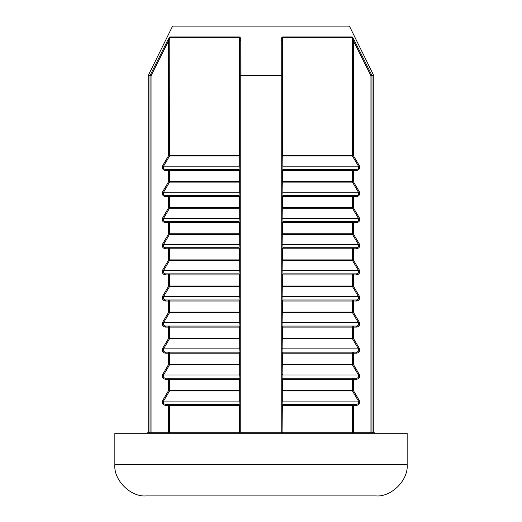<?xml version="1.0" encoding="UTF-8"?>
<svg xmlns="http://www.w3.org/2000/svg" width="522" height="522" viewBox="0 0 522 522"><rect width="100%" height="100%" fill="white"/><g stroke="black" fill="none" stroke-linecap="round" stroke-linejoin="round"><path stroke-width="0.78" d="M240.12 40.69L240.12 75.781L241.001 75.54L240.968 40.227L240.12 40.69L239.317 37.382L239.317 155.497L240.12 155.497L239.285 156.019L239.317 155.497L169.696 155.497L169.559 156.019L168.678 155.497L162.662 165.65L163.543 166.172C162.916 168.012 163.582 169.108 165.539 169.461L165.539 170.505L239.317 170.505L239.317 181.597L240.12 181.597L239.285 182.119L239.317 181.597L169.696 181.597L169.559 182.119L168.678 181.597L162.662 191.75L163.543 192.272C162.916 194.112 163.582 195.208 165.539 195.561L165.539 196.605L168.678 196.605L168.678 195.561L169.696 196.605L239.317 196.605L239.317 207.697L240.12 207.697L239.285 208.219L239.317 207.697L169.696 207.697L169.559 208.219L168.678 207.697L162.662 217.85L163.543 218.372C162.916 220.206 163.575 221.302 165.539 221.661L165.539 222.705L168.678 222.705L168.678 221.661L169.696 222.705L239.317 222.705L239.317 233.797L240.12 233.797L239.285 234.319L239.317 233.797L169.696 233.797L169.559 234.319L168.678 233.797L162.662 243.95L163.543 244.472C162.916 246.312 163.582 247.408 165.539 247.761L165.539 248.805L168.678 248.805L168.678 247.761L169.696 248.805L239.317 248.805L239.317 259.897L240.12 259.897L239.285 260.419L239.317 259.897L169.696 259.897L169.559 260.419L168.678 259.897L162.662 270.05L163.543 270.572C162.916 272.406 163.575 273.502 165.539 273.861L165.539 274.905L168.678 274.905L168.678 273.861L169.696 274.905L239.317 274.905L239.317 285.997L240.12 285.997L239.285 286.519L239.317 285.997L169.696 285.997L169.559 286.519L168.678 285.997L162.662 296.15L163.543 296.672C162.916 298.506 163.575 299.602 165.539 299.961L165.539 301.005L168.678 301.005L168.678 299.961L169.696 301.005L239.317 301.005L239.317 312.097L240.12 312.097L239.285 312.619L239.317 312.097L169.696 312.097L169.559 312.619L168.678 312.097L162.662 322.25L163.543 322.772C162.916 324.606 163.575 325.702 165.539 326.061L165.539 327.105L168.678 327.105L168.678 326.061L169.696 327.105L239.317 327.105L239.317 338.197L240.12 338.197L239.285 338.719L239.317 338.197L169.696 338.197L169.559 338.719L168.678 338.197L162.662 348.35L163.543 348.872C162.916 350.706 163.575 351.802 165.539 352.161L165.539 353.205L168.678 353.205L168.678 352.161L169.696 353.205L239.317 353.205L239.317 364.297L240.12 364.297L239.285 364.819L239.317 364.297L169.696 364.297L169.559 364.819L168.678 364.297L162.662 374.45L163.543 374.972C162.916 376.812 163.582 377.908 165.539 378.261L165.539 379.305L168.678 379.305L168.678 378.261L169.696 379.305L239.317 379.305L239.317 390.397L169.696 390.397L169.559 390.919L239.285 390.919L239.317 390.397L240.12 390.397L239.285 390.919L239.272 401.072L240.12 400.55M165.539 405.405L165.539 404.361L239.076 404.361L240.12 405.405L239.317 405.405L239.076 404.361L239.272 401.072L163.543 401.072L162.662 400.55C161.755 403.258 162.714 404.876 165.539 405.405L168.678 405.405L168.678 404.361L169.696 405.405L239.317 405.405L239.317 432.216L240.981 432.216L240.792 433.26M165.539 404.361C163.582 404.008 162.916 402.912 163.543 401.072L169.559 390.919L168.678 390.397L162.662 400.55M151.054 433.26L151.054 75.781L150.029 75.54L150.029 432.216L148.241 432.216L147.197 433.26L149.005 433.26L150.029 432.216L168.678 432.216L168.678 405.405L169.696 405.405L169.696 432.216L168.678 433.26L168.678 432.216L239.317 432.216L239.076 433.26L240.12 432.216L240.12 75.781M169.696 390.397L168.678 390.397L168.678 379.305L169.696 379.305L169.696 390.397M281.88 400.55L282.728 401.072L282.924 404.361L281.88 405.405L282.924 404.361L282.683 405.405L352.304 405.405L353.322 404.361L353.322 405.405L356.461 405.405L356.461 404.361C358.418 404.008 359.084 402.912 358.457 401.072L359.338 400.55L353.322 390.397L352.441 390.919L352.304 390.397L282.683 390.397L282.715 390.919L281.88 390.397L282.683 390.397L282.683 379.305L352.304 379.305L353.322 378.261L353.322 379.305L356.461 379.305L356.461 378.261C358.425 377.902 359.084 376.806 358.457 374.972L359.338 374.45L353.322 364.297L352.441 364.819L352.304 364.297L282.683 364.297L282.715 364.819L281.88 364.297L282.683 364.297L282.683 353.205L352.304 353.205L353.322 352.161L353.322 353.205L356.461 353.205L356.461 352.161C358.418 351.808 359.084 350.712 358.457 348.872L359.338 348.35L353.322 338.197L352.441 338.719L352.304 338.197L282.683 338.197L282.715 338.719L281.88 338.197L282.683 338.197L282.683 327.105L352.304 327.105L353.322 326.061L353.322 327.105L356.461 327.105L356.461 326.061C358.418 325.708 359.084 324.612 358.457 322.772L359.338 322.25L353.322 312.097L352.441 312.619L352.304 312.097L282.683 312.097L282.715 312.619L281.88 312.097L282.683 312.097L282.683 301.005L352.304 301.005L353.322 299.961L353.322 301.005L356.461 301.005L356.461 299.961C358.418 299.608 359.084 298.512 358.457 296.672L359.338 296.15L353.322 285.997L352.441 286.519L352.304 285.997L282.683 285.997L282.715 286.519L281.88 285.997L282.683 285.997L282.683 274.905L352.304 274.905L353.322 273.861L353.322 274.905L356.461 274.905L356.461 273.861C358.425 273.502 359.084 272.406 358.457 270.572L359.338 270.05L353.322 259.897L352.441 260.419L352.304 259.897L282.683 259.897L282.715 260.419L281.88 259.897L282.683 259.897L282.683 248.805L352.304 248.805L353.322 247.761L353.322 248.805L356.461 248.805L356.461 247.761C358.418 247.408 359.084 246.312 358.457 244.472L359.338 243.95L353.322 233.797L352.441 234.319L352.304 233.797L282.683 233.797L282.715 234.319L281.88 233.797L282.683 233.797L282.683 222.705L352.304 222.705L353.322 221.661L353.322 222.705L356.461 222.705L356.461 221.661C358.418 221.308 359.084 220.212 358.457 218.372L359.338 217.85L353.322 207.697L352.441 208.219L352.304 207.697L282.683 207.697L282.715 208.219L281.88 207.697L282.683 207.697L282.683 196.605L352.304 196.605L353.322 195.561L353.322 196.605L356.461 196.605L356.461 195.561C358.418 195.208 359.084 194.112 358.457 192.272L359.338 191.75L353.322 181.597L352.441 182.119L352.304 181.597L282.683 181.597L282.715 182.119L281.88 181.597L282.683 181.597L282.683 170.505L356.461 170.505L356.461 169.461C358.418 169.108 359.084 168.012 358.457 166.172L359.338 165.65L353.322 155.497L352.441 156.019L352.304 155.497L282.683 155.497L282.715 156.019L281.88 155.497L282.683 155.497L282.683 37.382L281.88 40.69L281.032 40.227L281.019 432.216L281.88 432.216L281.88 40.69M353.322 390.397L352.304 390.397L352.304 379.305L353.322 379.305L353.322 390.397M281.88 405.405L282.683 405.405L282.924 433.26L281.88 432.216L352.304 432.216L352.304 405.405L353.322 405.405L353.322 433.26L352.304 432.216L371.971 432.216L372.995 433.26L374.803 433.26L373.759 432.216L371.971 432.216L371.977 75.54L354.236 40.227L353.322 40.69L352.304 37.382L352.304 155.497L353.322 155.497L353.322 40.69L370.946 75.781L371.971 75.54M282.924 404.361L356.461 404.361M165.539 378.261L239.076 378.261L240.12 379.305L239.317 379.305L239.076 378.261L239.272 374.972L163.543 374.972L169.559 364.819L239.285 364.819L239.272 374.972L240.12 374.45M169.696 364.297L168.678 364.297L168.678 353.205L169.696 353.205L169.696 364.297M281.88 379.305L282.924 378.261L282.683 379.305L281.88 379.305L282.924 378.261L282.715 364.819L352.441 364.819L358.457 374.972L282.728 374.972L281.88 374.45M353.322 364.297L352.304 364.297L352.304 353.205L353.322 353.205L353.322 364.297M282.924 378.261L356.461 378.261M165.539 352.161L239.076 352.161L240.12 353.205L239.317 353.205L239.076 352.161L239.272 348.872L163.543 348.872L169.559 338.719L239.285 338.719L239.272 348.872L240.12 348.35M169.696 338.197L168.678 338.197L168.678 327.105L169.696 327.105L169.696 338.197M281.88 353.205L282.924 352.161L282.683 353.205L281.88 353.205L282.924 352.161L282.715 338.719L352.441 338.719L358.457 348.872L282.728 348.872L281.88 348.35M353.322 338.197L352.304 338.197L352.304 327.105L353.322 327.105L353.322 338.197M282.924 352.161L356.461 352.161M165.539 326.061L239.076 326.061L240.12 327.105L239.317 327.105L239.076 326.061L239.272 322.772L163.543 322.772L169.559 312.619L239.285 312.619L239.272 322.772L240.12 322.25M169.696 312.097L168.678 312.097L168.678 301.005L169.696 301.005L169.696 312.097M281.88 327.105L282.924 326.061L282.683 327.105L281.88 327.105L282.924 326.061L282.715 312.619L352.441 312.619L358.457 322.772L282.728 322.772L281.88 322.25M353.322 312.097L352.304 312.097L352.304 301.005L353.322 301.005L353.322 312.097M282.924 326.061L356.461 326.061M165.539 299.961L239.076 299.961L240.12 301.005L239.317 301.005L239.076 299.961L239.272 296.672L163.543 296.672L169.559 286.519L239.285 286.519L239.272 296.672L240.12 296.15M169.696 285.997L168.678 285.997L168.678 274.905L169.696 274.905L169.696 285.997M281.88 301.005L282.924 299.961L282.683 301.005L281.88 301.005L282.924 299.961L282.715 286.519L352.441 286.519L358.457 296.672L282.728 296.672L281.88 296.15M353.322 285.997L352.304 285.997L352.304 274.905L353.322 274.905L353.322 285.997M282.924 299.961L356.461 299.961M165.539 273.861L239.076 273.861L240.12 274.905L239.317 274.905L239.076 273.861L239.272 270.572L163.543 270.572L169.559 260.419L239.285 260.419L239.272 270.572L240.12 270.05M169.696 259.897L168.678 259.897L168.678 248.805L169.696 248.805L169.696 259.897M281.88 274.905L282.924 273.861L282.683 274.905L281.88 274.905L282.924 273.861L282.715 260.419L352.441 260.419L358.457 270.572L282.728 270.572L281.88 270.05M353.322 259.897L352.304 259.897L352.304 248.805L353.322 248.805L353.322 259.897M282.924 273.861L356.461 273.861M165.539 247.761L239.076 247.761L240.12 248.805L239.317 248.805L239.076 247.761L239.272 244.472L163.543 244.472L169.559 234.319L239.285 234.319L239.272 244.472L240.12 243.95M169.696 233.797L168.678 233.797L168.678 222.705L169.696 222.705L169.696 233.797M281.88 248.805L282.924 247.761L282.683 248.805L281.88 248.805L282.924 247.761L282.715 234.319L352.441 234.319L358.457 244.472L282.728 244.472L281.88 243.95M353.322 233.797L352.304 233.797L352.304 222.705L353.322 222.705L353.322 233.797M282.924 247.761L356.461 247.761M165.539 221.661L239.076 221.661L240.12 222.705L239.317 222.705L239.076 221.661L239.272 218.372L163.543 218.372L169.559 208.219L239.285 208.219L239.272 218.372L240.12 217.85M169.696 207.697L168.678 207.697L168.678 196.605L169.696 196.605L169.696 207.697M281.88 222.705L282.924 221.661L282.683 222.705L281.88 222.705L282.924 221.661L282.715 208.219L352.441 208.219L358.457 218.372L282.728 218.372L281.88 217.85M353.322 207.697L352.304 207.697L352.304 196.605L353.322 196.605L353.322 207.697M282.924 221.661L356.461 221.661M165.539 195.561L239.076 195.561L240.12 196.605L239.317 196.605L239.076 195.561L239.272 192.272L163.543 192.272L169.559 182.119L239.285 182.119L239.272 192.272L240.12 191.75M169.696 181.597L168.678 181.597L168.678 169.461L169.696 170.505L169.696 181.597M281.88 196.605L282.924 195.561L282.683 196.605L281.88 196.605L282.924 195.561L282.715 182.119L352.441 182.119L358.457 192.272L282.728 192.272L281.88 191.75M353.322 181.597L352.304 181.597L352.304 170.505L353.322 169.461L353.322 181.597M282.924 195.561L356.461 195.561M351.704 195.561L353.322 195.561M114.84 434.304L114.84 464.58C113.437 480.077 130.663 497.303 146.16 495.9C130.663 497.303 113.437 480.077 114.84 464.58L114.847 433.26L147.197 433.26L148.241 432.216L148.241 75.54L172.593 26.1L349.407 26.1L373.759 75.54L373.759 432.216L374.803 433.26L374.189 433.064M165.539 169.461L239.076 169.461L240.12 170.505L239.317 170.505L239.076 169.461L239.272 166.172L163.543 166.172L169.559 156.019L239.285 156.019L239.272 166.172L240.12 165.65M240.968 40.227L240.113 37.284L239.344 36.925L169.8 36.925L169.696 155.497L168.678 155.497L168.678 40.69L167.764 40.227L150.029 75.54M281.88 170.505L282.924 169.461L282.683 170.505L281.88 170.505L282.924 169.461L282.715 156.019L352.441 156.019L358.457 166.172L282.728 166.172L281.88 165.65M282.924 169.461L356.461 169.461M239.344 36.925L239.317 37.382L169.696 37.382L168.678 40.69L151.054 75.781M169.8 36.925L167.764 40.227M354.236 40.227L352.2 36.925L282.656 36.925L281.887 37.284L281.032 40.227M114.847 433.26L407.153 433.26L407.16 464.58C408.563 480.077 391.337 497.303 375.84 495.9C391.337 497.303 408.563 480.077 407.16 464.58L407.16 434.304M281.88 75.781L281.019 75.54M241.001 75.54L280.999 75.54M371.977 75.54L373.759 75.54L373.759 432.216M148.046 432.829L148.241 75.54L150.023 75.54M146.16 495.9L375.84 495.9M168.678 195.561L169.696 195.561M372.715 73.413L349.407 26.1M407.153 433.26L374.803 433.26L373.974 432.855M172.593 26.1L149.285 73.413M356.461 405.405C359.286 404.876 360.245 403.258 359.338 400.55M352.441 390.919L358.457 401.072L282.728 401.072L282.715 390.919L352.441 390.919M162.662 374.45C161.755 377.158 162.714 378.776 165.539 379.305M356.461 379.305C359.293 378.776 360.252 377.158 359.338 374.45M162.662 348.35C161.748 351.058 162.707 352.676 165.539 353.205M356.461 353.205C359.286 352.676 360.245 351.058 359.338 348.35M162.662 322.25C161.748 324.958 162.707 326.576 165.539 327.105M356.461 327.105C359.286 326.576 360.245 324.958 359.338 322.25M162.662 296.15C161.748 298.858 162.707 300.476 165.539 301.005M356.461 301.005C359.286 300.476 360.245 298.858 359.338 296.15M162.662 270.05C161.748 272.758 162.707 274.376 165.539 274.905M356.461 274.905C359.293 274.376 360.252 272.758 359.338 270.05M162.662 243.95C161.755 246.658 162.714 248.276 165.539 248.805M356.461 248.805C359.286 248.276 360.245 246.658 359.338 243.95M162.662 217.85C161.748 220.558 162.707 222.176 165.539 222.705M356.461 222.705C359.286 222.176 360.245 220.558 359.338 217.85M162.662 191.75C161.755 194.458 162.714 196.076 165.539 196.605M356.461 196.605C359.286 196.076 360.245 194.458 359.338 191.75M162.662 165.65C161.755 168.358 162.714 169.976 165.539 170.505M356.461 170.505C359.286 169.976 360.245 168.358 359.338 165.65M282.656 36.925L282.683 37.382L352.304 37.382L352.2 36.925M281.208 433.26L281.019 432.216L240.981 432.216L240.981 75.54M370.946 433.26L370.946 75.781M114.84 464.58L407.16 464.58M148.059 432.81L148.241 432.288"/></g></svg>
